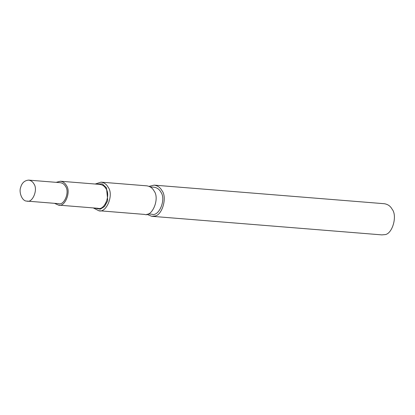 <?xml version="1.0" encoding="UTF-8"?>
<svg xmlns="http://www.w3.org/2000/svg" width="415" height="415" viewBox="0 0 415 415"><rect width="100%" height="100%" fill="white"/><g stroke="black" fill="none" stroke-linecap="round" stroke-linejoin="round"><path stroke-width="0.62" d="M150.199 186.9L154.032 187.212C157.072 187.72 159.298 189.282 160.709 191.901C166.55 199.159 158.945 216.983 151.854 214.218L148.015 213.907M93.251 207.915L98.708 210.711L144.596 214.415C152.097 217.341 160.143 198.489 153.96 190.812C152.471 188.042 150.121 186.392 146.905 185.853L101.016 182.149L95.18 184.027M96.197 184.11L102.251 183.876L106.494 187.85L107.75 200.678L104.481 206.582L100.254 209.191L94.267 207.998M98.708 210.711C106.209 213.637 114.255 194.785 108.071 187.103C106.582 184.338 104.232 182.683 101.016 182.149M60.403 181.22L99.963 184.416C102.655 184.862 104.622 186.247 105.867 188.56C111.033 194.983 104.31 210.747 98.033 208.304L58.474 205.109C64.75 207.552 71.473 191.787 66.307 185.365C65.062 183.051 63.096 181.666 60.403 181.22L56.165 182.341M146.817 214.265L151.688 216.293L154.442 216.049C162.104 215.966 167.582 197.224 161.902 190.542C160.278 187.523 157.71 185.723 154.204 185.137L149.073 186.356M154.198 185.137L384.363 203.724C387.875 204.31 390.437 206.11 392.066 209.134C397.746 215.81 392.268 234.553 384.606 234.641L381.852 234.885L151.683 216.293M54.469 203.319L58.474 205.109M28.64 180.115L60.284 182.673C62.649 183.067 64.377 184.281 65.471 186.314C70.011 191.958 64.102 205.804 58.593 203.656L26.944 201.099C32.453 203.246 38.362 189.401 33.823 183.762C32.728 181.729 31.001 180.515 28.64 180.115C24.61 180.489 21.979 182.823 20.75 187.129C18.592 192.124 22.094 201.441 26.944 201.099"/></g></svg>
